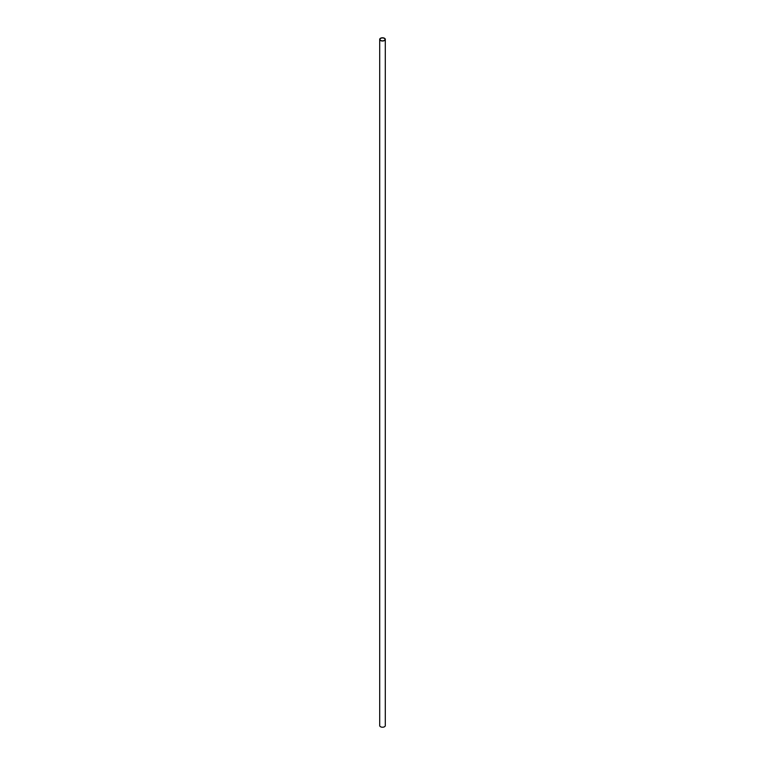 <?xml version="1.0" encoding="UTF-8"?>
<svg xmlns="http://www.w3.org/2000/svg" width="765" height="765" viewBox="0 0 765 765"><rect width="100%" height="100%" fill="white"/><g stroke="black" fill="none" stroke-linecap="round" stroke-linejoin="round"><path stroke-width="1.15" d="M384.279 38.365A2.525 1.454 0 0 0 381.534 38.049A2.525 1.454 0 0 0 379.976 39.398A2.525 1.454 0 0 0 380.721 40.421A2.525 1.454 0 0 0 383.466 40.736A2.525 1.454 0 0 0 385.024 39.398A2.525 1.454 0 0 0 384.279 38.365M379.698 39.398L379.698 725.602A2.802 1.616 0 0 0 380.521 726.75A2.802 1.616 0 0 0 383.571 727.104A2.802 1.616 0 0 0 385.302 725.602L385.302 39.398A2.802 1.616 0 0 0 384.479 38.25A2.802 1.616 0 0 0 381.429 37.896A2.802 1.616 0 0 0 379.698 39.398A2.802 1.616 0 0 0 380.521 40.535A2.802 1.616 0 0 0 383.571 40.889A2.802 1.616 0 0 0 385.302 39.398"/></g></svg>
